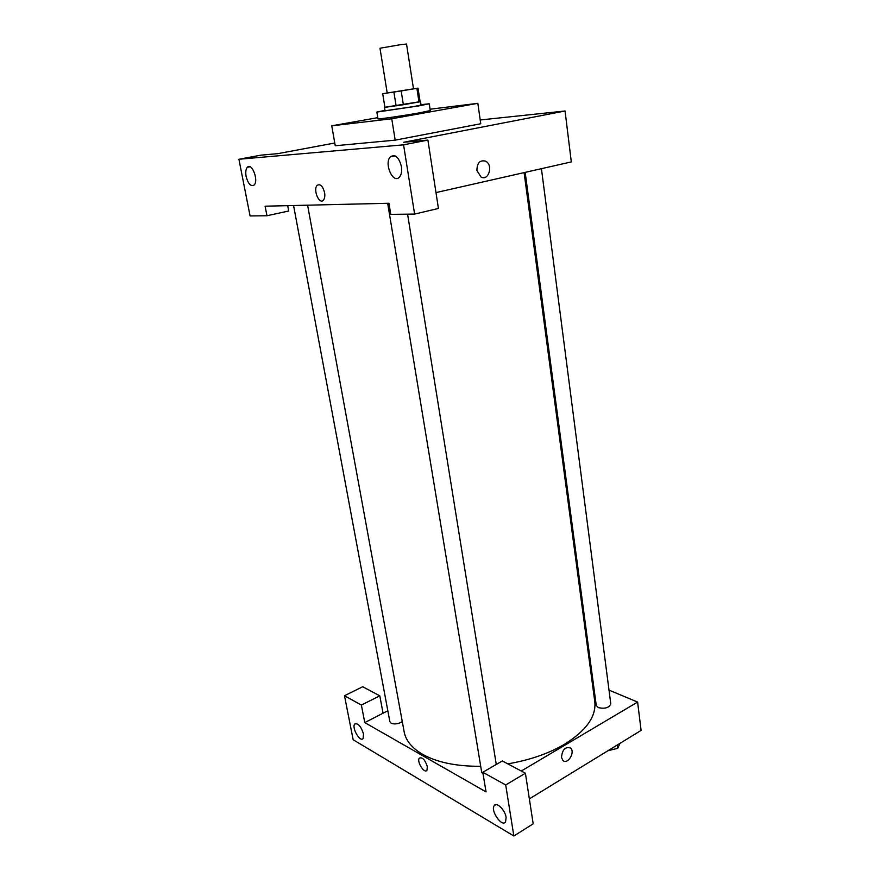 <?xml version="1.0" encoding="UTF-8"?>
<svg xmlns="http://www.w3.org/2000/svg" width="880" height="880" viewBox="0 0 880 880"><rect width="100%" height="100%" fill="white"/><g stroke="black" fill="none" stroke-linecap="round" stroke-linejoin="round"><path stroke-width="1.32" d="M401.016 44.594L379.984 48.235L387.211 93.005L413.501 88.847L406.527 44.033L401.016 44.594M403.359 104.742L384.912 107.338L382.701 93.72L401.181 90.937L403.359 104.742L420.112 101.75L418.011 88.132L413.49 88.792M387.2 92.939L382.701 93.72L384.912 107.338M401.181 90.937L418.011 88.132M396.11 105.864L393.899 92.081M419.012 102.036L416.9 88.352M384.89 107.25L420.101 101.673M420.53 101.684L421.047 105.072L413.721 106.557L385.033 110.781L384.483 107.393M420.992 104.676L429.242 103.785L418.66 105.919L376.849 112.079L384.978 110.385M429.242 103.785L430.276 110.561L419.727 112.805C403.601 115.709 377.036 119.548 377.96 118.844L376.849 112.079M430.067 109.219L477.851 103.334L391.743 118.767L331.76 125.818L377.773 117.667M331.76 125.818L335.247 145.75L395.186 140.14L480.744 123.75L477.851 103.334M334.763 143.011L277.926 153.626L260.777 155.177L238.909 159.247L403.568 144.837L427.9 140.085L403.678 142.274L565.059 111.001L480.216 119.977M287.694 205.656L288.706 211.002L266.959 215.754L250.074 215.941L238.909 159.247M246.114 176.484C248.149 183.854 250.789 186.714 254.067 185.075C258.94 180.917 251.922 162.217 247.379 167.244C245.795 169.081 245.377 172.15 246.114 176.484M427.9 140.085L438.427 208.461L414.612 214.082L390.764 214.357L388.938 203.258L265.111 206.195L266.959 215.754M401.434 166.573C398.937 157.267 395.274 154 390.456 156.772C383.68 163.075 393.041 184.415 399.399 177.122C401.39 174.79 402.072 171.281 401.434 166.573M414.612 214.082L403.568 144.837M395.186 140.14L391.743 118.767M435.985 192.588L571.307 161.909L565.059 111.001M324.588 192.621C325.127 196.108 324.709 198.638 323.345 200.222C319.165 204.963 312.752 189.343 317.229 185.317C320.342 183.645 322.795 186.076 324.588 192.621C322.795 186.076 320.342 183.645 317.229 185.317C312.752 189.343 319.165 204.963 323.356 200.222M476.927 170.489C477.015 162.976 479.886 159.852 485.529 161.139C493.493 164.78 488.741 181.467 481.008 176.99L476.927 170.489C477.015 162.976 479.886 159.852 485.529 161.139L485.529 161.139C493.493 164.78 488.741 181.467 481.008 176.99M480.711 766.293C456.533 766.436 437.184 762.454 422.653 754.347C411.95 748.066 405.779 740.553 404.151 731.797L307.593 205.183M524.106 172.612L594.781 701.602C596.409 716.419 586.278 730.653 564.388 744.337C548.438 753.654 529.573 760.166 507.793 763.851M525.173 172.37L596.255 705.452L598.345 707.641C605.022 709.038 609.18 707.773 610.786 703.857L541.431 168.685M402.281 721.567L400.917 722.436C397.199 724.119 393.932 724.361 391.116 723.173L389.851 721.644L293.579 205.524M483.131 774.246L481.701 772.288L387.673 203.291M486.046 791.901L364.771 722.601L361.383 705.067L344.487 695.717L353.155 739.728L513.854 836L505.703 784.949L482.801 772.266L486.046 791.901M521.268 771.023L637.615 702.064L609.015 690.129M593.34 683.595L592.317 683.166M387.827 710.754L364.771 722.601M427.35 766.656L426.954 770.264C424.413 774.158 416.427 761.409 419.32 758.12C422.422 756.976 425.106 759.825 427.35 766.656C425.106 759.814 422.422 756.976 419.32 758.12C416.427 761.409 424.413 774.158 426.954 770.264M363.517 733.986L363.099 738.507C360.206 742.764 351.45 727.606 354.717 724.053C358.05 722.898 360.976 726.209 363.517 733.986M506.11 817.454L505.538 821.942C501.996 827.629 490.182 810.491 494.23 805.629C496.595 801.581 505.153 810.029 506.11 817.454M482.801 772.266L502.326 760.947L525.404 773.212L533.192 823.823L513.854 836M525.404 773.212L505.703 784.949M383.053 713.207L379.786 695.816L362.703 686.741L344.487 695.717M379.786 695.816L361.383 705.067M529.353 798.886L641.091 730.411L637.615 702.064M561.484 757.394C562.298 749.584 565.323 746.46 570.57 748.022C575.564 752.136 567.556 765.182 562.914 760.43L561.484 757.394C562.298 749.584 565.323 746.46 570.559 748.022L570.559 748.022C575.564 752.136 567.556 765.182 562.914 760.43M608.487 750.387L617.661 748.418L620.015 743.325M617.661 748.418L617.221 745.041M614.273 749.144L607.926 750.728M247.379 167.244L249.953 166.76M390.456 156.772L394.999 155.87M496.276 764.456L407.583 214.17M354.717 724.053L355.916 723.437M494.23 805.629L495.803 804.672"/></g></svg>
